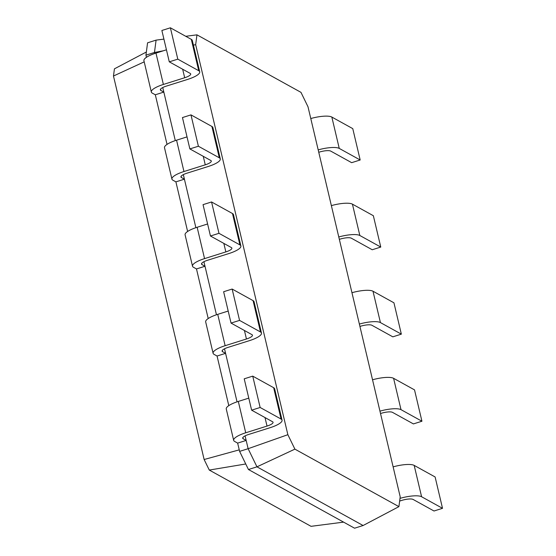 <?xml version="1.0" encoding="UTF-8"?>
<svg xmlns="http://www.w3.org/2000/svg" width="556" height="556" viewBox="0 0 556 556"><rect width="100%" height="100%" fill="white"/><g stroke="black" fill="none" stroke-linecap="round" stroke-linejoin="round"><path stroke-width="0.83" d="M399.993 498.378A18.522 4.775 -13.3 0 1 421.594 496.744L442.52 508.316L434 510.999L413.073 499.427A9.264 2.384 166.7 0 0 401.564 500.463L399.639 501.067M393.127 466.873A18.522 4.775 -13.3 0 1 414.178 465.4L435.112 476.965L442.52 508.316M400.202 496.807L308.003 106.787L300.97 92.352L196.963 34.84L195.67 44.675L287.862 434.695L294.902 449.137L398.909 506.641L400.202 496.807M398.909 506.641L363.096 525.517L354.575 528.2L248.442 469.514L256.962 466.832L363.096 525.517M379.95 411.141A18.522 4.775 -13.3 0 1 401.008 409.661L421.935 421.233L413.414 423.915L392.487 412.35A9.264 2.384 166.7 0 0 380.978 413.379L380.512 413.525M294.902 449.137L256.962 466.832L248.129 448.699L239.608 451.382L248.442 469.514M196.963 34.84L185.753 36.293M163.916 39.115L156.09 40.129L154.464 52.472L154.707 53.515M195.67 44.675L193.398 45.105M163.242 50.811L154.464 52.472L145.943 55.155L146.45 57.303M287.862 434.695L248.129 448.699L246.169 440.428L237.648 443.111L239.608 451.382M245.092 435.876L246.169 440.428L243.18 438.774A9.264 2.384 -13.3 0 1 242.687 438.218A9.264 2.384 -13.3 0 1 248.713 434.438L270.014 427.731A18.522 4.775 166.7 0 0 282.059 420.162A18.522 4.775 166.7 0 0 281.072 419.05L260.145 407.485L251.625 410.168L272.551 421.74A9.264 2.384 -13.3 0 1 273.045 422.289A9.264 2.384 -13.3 0 1 267.026 426.077L245.724 432.783A18.522 4.775 166.7 0 0 233.673 440.352A18.522 4.775 166.7 0 0 234.66 441.457L237.648 443.111M224.513 348.793L237.051 401.849M203.927 261.709L216.465 314.765M183.341 174.626L195.879 227.682M162.755 87.542L175.293 140.599M310.783 118.539A18.522 4.775 -13.3 0 1 331.842 117.066L352.768 128.638L360.177 159.989L351.656 162.672L330.73 151.1A9.264 2.384 166.7 0 0 319.22 152.129L318.762 152.274M318.199 149.891A18.522 4.775 -13.3 0 1 339.25 148.417L360.177 159.989M331.369 205.623A18.522 4.775 -13.3 0 1 352.428 204.149L373.354 215.721L380.763 247.066L372.242 249.755L351.316 238.183A9.264 2.384 166.7 0 0 339.806 239.212L339.348 239.358M372.541 379.79A18.522 4.775 -13.3 0 1 393.592 378.316L414.526 389.888L421.935 421.233M338.778 236.974A18.522 4.775 -13.3 0 1 359.836 235.501L380.763 247.066M359.364 324.058A18.522 4.775 -13.3 0 1 380.422 322.577L401.349 334.149L392.828 336.839L371.901 325.267A9.264 2.384 166.7 0 0 360.392 326.296L359.934 326.441M351.955 292.706A18.522 4.775 -13.3 0 1 373.007 291.233L393.94 302.805L401.349 334.149M343.587 522.126L311.04 526.33L209.278 470.063L204.135 459.513L113.48 76.019L114.432 68.833L146.36 52.007M156.09 40.129L147.569 42.812L145.943 55.155M155.312 94.777L163.832 92.094L160.837 90.44A9.264 2.384 -13.3 0 1 160.343 89.891A9.264 2.384 -13.3 0 1 166.369 86.104L187.671 79.397A18.522 4.775 166.7 0 0 199.715 71.828A18.522 4.775 166.7 0 0 198.728 70.723L177.802 59.151L169.281 61.834L190.215 73.406A9.264 2.384 -13.3 0 1 190.701 73.962A9.264 2.384 -13.3 0 1 184.682 77.743L163.381 84.449A18.522 4.775 166.7 0 0 151.336 92.018A18.522 4.775 166.7 0 0 152.316 93.13L155.312 94.777L167.036 144.386M222.296 350.426L222.595 351.691L225.583 353.345L217.062 356.028L228.794 405.637M175.898 181.861L184.411 179.178L181.423 177.524A9.264 2.384 -13.3 0 1 180.929 176.975A9.264 2.384 -13.3 0 1 186.955 173.187L208.257 166.48A18.522 4.775 166.7 0 0 220.301 158.912A18.522 4.775 166.7 0 0 219.314 157.807L198.388 146.235L189.867 148.918L210.8 160.489A9.264 2.384 -13.3 0 1 211.287 161.038A9.264 2.384 -13.3 0 1 205.268 164.826L183.966 171.533A18.522 4.775 166.7 0 0 171.922 179.101A18.522 4.775 166.7 0 0 172.902 180.207L175.898 181.861L187.622 231.47M201.71 263.342L202.009 264.607L204.997 266.261L196.483 268.944L208.208 318.553M245.745 463.982L209.278 470.063M239.247 449.86L204.135 459.513M144.206 61.855L113.48 76.019M199.715 71.828L192.306 40.477A18.522 4.775 166.7 0 0 191.32 39.372L170.393 27.8L161.872 30.483L169.281 61.834M166.439 49.804L155.972 53.105A18.522 4.775 166.7 0 0 143.921 60.667L151.336 92.018M282.059 420.162L274.65 388.811A18.522 4.775 166.7 0 0 273.663 387.706L252.737 376.134L244.216 378.817L251.625 410.168M248.782 398.138L238.309 401.432A18.522 4.775 166.7 0 0 226.264 409.001L233.673 440.352M220.301 158.912L212.892 127.56A18.522 4.775 166.7 0 0 211.905 126.455L190.979 114.883L182.458 117.566L189.867 148.918M187.024 136.887L176.558 140.188A18.522 4.775 166.7 0 0 164.506 147.75L171.922 179.101M222.595 351.691A9.264 2.384 -13.3 0 1 222.101 351.135A9.264 2.384 -13.3 0 1 228.127 347.354L249.429 340.647A18.522 4.775 166.7 0 0 261.473 333.079A18.522 4.775 166.7 0 0 260.486 331.974L239.56 320.402L231.039 323.085L251.965 334.656A9.264 2.384 -13.3 0 1 252.459 335.205A9.264 2.384 -13.3 0 1 246.44 338.993L225.138 345.7A18.522 4.775 166.7 0 0 213.094 353.268A18.522 4.775 166.7 0 0 214.074 354.374L217.062 356.028M261.473 333.079L254.064 301.727A18.522 4.775 166.7 0 0 253.077 300.622L232.151 289.05L223.63 291.733L231.039 323.085M228.196 311.054L217.723 314.349A18.522 4.775 166.7 0 0 205.678 321.917L213.094 353.268M202.009 264.607A9.264 2.384 -13.3 0 1 201.515 264.058A9.264 2.384 -13.3 0 1 207.541 260.271L228.843 253.564A18.522 4.775 166.7 0 0 240.887 245.995L233.478 214.644A18.522 4.775 166.7 0 0 232.491 213.539L211.565 201.967L203.044 204.65L210.453 236.001L231.379 247.573A9.264 2.384 -13.3 0 1 231.873 248.122A9.264 2.384 -13.3 0 1 225.854 251.91L204.552 258.616A18.522 4.775 166.7 0 0 192.508 266.185A18.522 4.775 166.7 0 0 193.488 267.29L196.483 268.944M207.61 223.971L197.144 227.272A18.522 4.775 166.7 0 0 185.092 234.834L192.508 266.185M240.887 245.995A18.522 4.775 166.7 0 0 239.9 244.89L218.974 233.318L210.453 236.001M170.393 27.8L177.802 59.151M252.737 376.134L260.145 407.485M190.979 114.883L198.388 146.235M232.151 289.05L239.56 320.402M211.565 201.967L218.974 233.318M421.594 496.744L414.178 465.4M401.008 409.661L393.592 378.316M160.538 89.175L160.837 90.44M242.882 437.502L243.18 438.774M181.124 176.259L181.423 177.524M339.25 148.417L331.842 117.066M359.836 235.501L352.428 204.149M380.422 322.577L373.007 291.233M155.972 53.105L163.381 84.449M182.667 69.236L184.682 77.743M191.32 39.372L198.728 70.723M238.309 401.432L245.724 432.783M265.01 417.57L267.026 426.077M273.663 387.706L281.072 419.05M176.558 140.188L183.966 171.533M203.253 156.319L205.268 164.826M211.905 126.455L219.314 157.807M217.723 314.349L225.138 345.7M244.425 330.486L246.44 338.993M253.077 300.622L260.486 331.974M197.144 227.272L204.552 258.616M223.839 243.403L225.854 251.91M232.491 213.539L239.9 244.89"/></g></svg>
